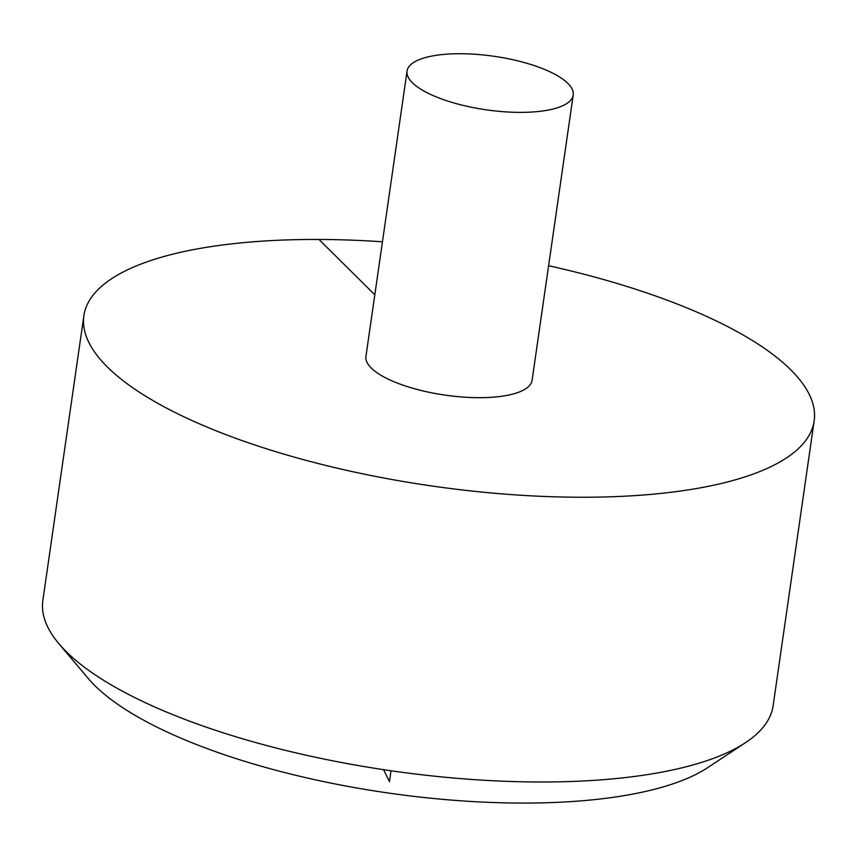 <?xml version="1.0" encoding="UTF-8"?>
<svg xmlns="http://www.w3.org/2000/svg" width="857" height="857" viewBox="0 0 857 857"><rect width="100%" height="100%" fill="white"/><g stroke="black" fill="none" stroke-linecap="round" stroke-linejoin="round"><path stroke-width="1.29" d="M382.458 241.792A368.906 118.887 8.2 0 0 83.879 315.73A368.906 118.887 8.2 0 0 432.057 486.015A368.906 118.887 8.2 0 0 814.15 420.969A368.906 118.887 8.2 0 0 790.625 369.678A368.906 118.887 8.2 0 0 548.598 265.734M83.879 315.73L42.85 600.478A368.906 118.887 8.2 0 0 58.887 643.682A368.906 118.887 8.2 0 0 391.028 770.764A368.906 118.887 8.2 0 0 745.536 742.633A368.906 118.887 8.2 0 0 773.121 705.718L814.15 420.969M407.054 71.077L365.939 356.383A83.932 27.049 8.2 0 0 478.602 397.68A83.932 27.049 8.2 0 0 532.09 380.326L573.204 95.02A83.932 27.049 8.2 0 0 567.848 83.354A83.932 27.049 8.2 0 0 476.985 54.398A83.932 27.049 8.2 0 0 407.054 71.077A83.932 27.049 8.2 0 0 486.273 109.825A83.932 27.049 8.2 0 0 573.204 95.02M745.536 742.633L707.85 767.54A333.019 107.318 -171.8 0 1 398.184 794.385A333.019 107.318 -171.8 0 1 94.763 685.525A333.019 107.318 -171.8 0 1 88.003 678.219L58.887 643.682M318.965 239.457L374.82 294.808M391.028 770.764L389.453 781.67L383.561 769.672"/></g></svg>
